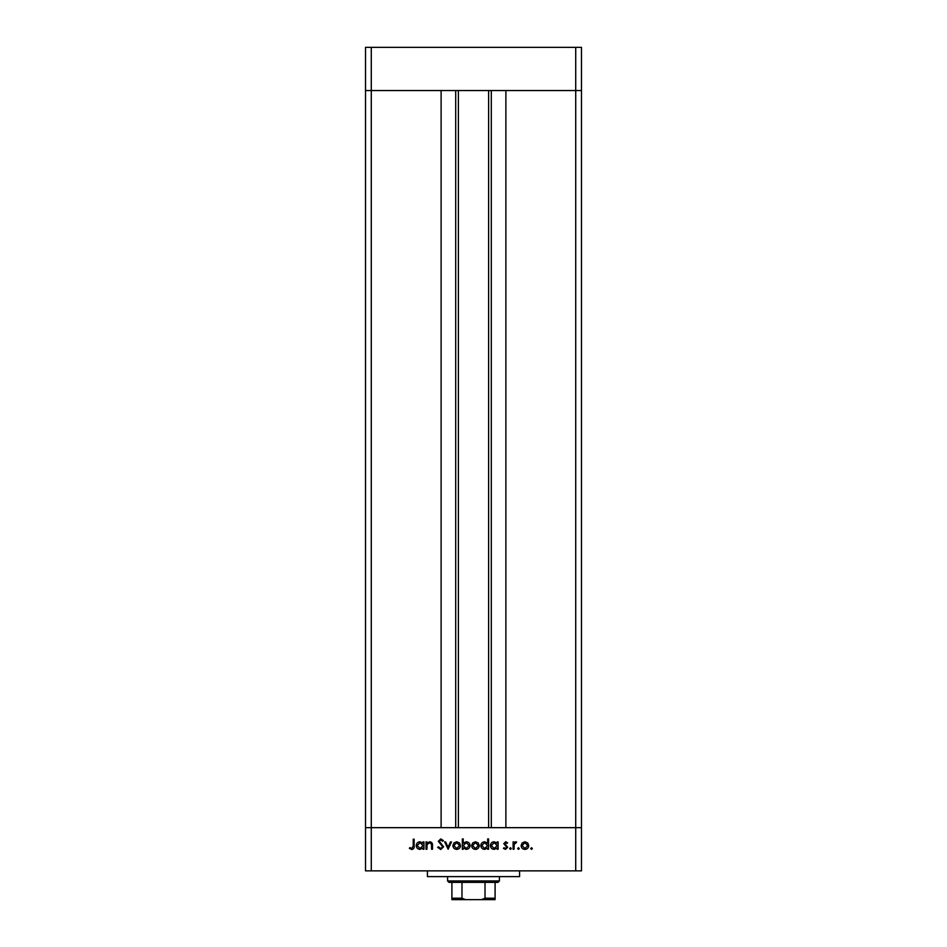 <?xml version="1.0" encoding="UTF-8"?>
<svg xmlns="http://www.w3.org/2000/svg" width="947" height="947" viewBox="0 0 947 947"><rect width="100%" height="100%" fill="white"/><g stroke="black" fill="none" stroke-linecap="round" stroke-linejoin="round"><path stroke-width="1.42" d="M458.384 90.545L458.384 827.666M575.717 870.861L581.482 870.861L581.482 827.666L371.283 827.666L441.113 827.666L441.113 90.545L365.518 90.545L575.717 90.545L505.887 90.545L505.887 827.666L581.482 827.666L581.482 47.35L365.518 47.35L365.518 870.861L575.717 870.861L575.717 90.545L581.482 90.545L575.717 90.545L575.717 47.35M371.283 870.861L371.283 827.666L365.518 827.666L371.283 827.666L371.283 47.35M519.572 870.861L519.572 876.614L427.428 876.614L427.428 870.861M426.931 849.258L426.032 849.258L426.032 841.895L426.931 841.895L426.931 843.221L429.737 841.765C431.761 842.096 432.684 843.339 432.483 845.505L432.483 849.258L431.583 849.258L431.477 844.12L429.571 842.676L427.073 844.617L426.931 849.258M443.598 846.796L440.722 849.518L437.656 847.316L438.508 846.807L440.722 848.488L442.699 846.772L438.307 841.279L440.781 838.924L443.468 840.628L442.651 841.256L440.686 839.953L439.207 841.232L443.598 846.796M448.12 849.258L444.628 841.895L445.611 841.895L448.061 847.257L450.5 841.895L451.482 841.895L448.12 849.258M452.903 845.6L453.909 842.984L456.714 841.765L459.52 842.984L460.526 845.6C460.313 847.932 459.046 849.199 456.714 849.388C454.382 849.199 453.116 847.932 452.903 845.6M471.642 845.6L472.648 842.984L475.453 841.765L478.247 842.984L479.253 845.6C479.04 847.932 477.773 849.199 475.453 849.388C473.121 849.199 471.855 847.932 471.642 845.6M497.222 843.256L497.222 841.895L498.122 841.895L498.122 849.258L497.222 849.258L497.222 847.991L494.216 849.388C491.872 849.175 490.593 847.896 490.368 845.553C490.617 843.232 491.907 841.966 494.239 841.765L497.222 843.256M531.527 849.388L530.687 848.548L531.527 847.707L532.356 848.548L531.527 849.388M521.122 845.6L522.128 842.984L524.934 841.765L527.739 842.984L528.746 845.6C528.533 847.932 527.266 849.199 524.934 849.388C522.602 849.199 521.335 847.932 521.122 845.6M518.471 849.388L517.63 848.548L518.471 847.707L519.311 848.548L518.471 849.388M514.02 849.258L513.108 849.258L513.108 841.895L514.02 841.895L514.02 842.984L515.807 841.765L516.6 842.025L516.103 842.806L514.174 844.262L514.02 849.258M510.457 849.388L509.616 848.548L510.457 847.707L511.297 848.548L510.457 849.388M503.804 843.694L505.674 841.765L507.556 842.818L506.941 843.446L505.674 842.676L504.715 843.659L507.687 847.257L505.52 849.388L503.425 848.394L504.017 847.707L505.485 848.488L506.775 847.305L503.804 843.694M487.658 843.327L487.658 838.924L488.557 838.924L488.557 849.258L487.658 849.258L487.658 847.991L484.651 849.388C482.307 849.175 481.029 847.896 480.804 845.553C481.052 843.232 482.343 841.966 484.675 841.765L487.658 843.327M463.237 847.896L463.237 849.258L462.337 849.258L462.337 838.924L463.237 838.924L463.237 843.232L466.244 841.765C468.587 841.978 469.866 843.256 470.091 845.588C469.842 847.92 468.552 849.187 466.208 849.388L463.237 847.896M423.06 843.256L423.06 841.895L423.96 841.895L423.96 849.258L423.06 849.258L423.06 847.991L420.042 849.388C417.71 849.175 416.431 847.896 416.207 845.553C416.455 843.232 417.734 841.966 420.077 841.765L423.06 843.256M411.838 848.488L413.235 845.884L413.235 839.184L414.135 839.184L414.135 845.991C414.419 848.003 413.638 849.187 411.791 849.518L409.364 848.358L409.897 847.577L411.838 848.488M527.834 845.6L524.934 842.676L522.022 845.6L524.934 848.488L527.834 845.6M497.222 845.6L494.251 842.676L491.28 845.564L494.239 848.488L497.222 845.6M487.658 845.6L484.686 842.676L481.715 845.564L484.686 848.488L487.658 845.6M478.353 845.6L475.453 842.676L472.541 845.6L475.453 848.488L478.353 845.6M463.237 845.564L466.208 848.488L469.179 845.588L466.22 842.676L463.237 845.564M459.615 845.6L456.714 842.676L453.802 845.6L456.714 848.488L459.615 845.6M423.06 845.6L420.089 842.676L417.106 845.564L420.077 848.488L423.06 845.6M486.604 899.65L460.396 899.65L486.604 899.65M499.412 880.935L497.98 882.379L449.02 882.379L447.588 880.935L499.412 880.935L499.412 876.614M447.588 880.935L447.588 876.614M495.092 899.65L495.092 898.206L495.092 899.65L451.908 899.65L451.908 898.206L451.908 899.65M495.092 882.379L495.092 898.206L485.018 898.206L481.514 899.65M485.018 882.379L485.018 898.206M461.982 882.379L461.982 898.206L465.486 899.65M451.908 882.379L451.908 898.206L461.982 898.206M491.304 90.545L491.304 827.666M455.696 90.545L455.696 827.666M488.616 90.545L488.616 827.666"/></g></svg>
